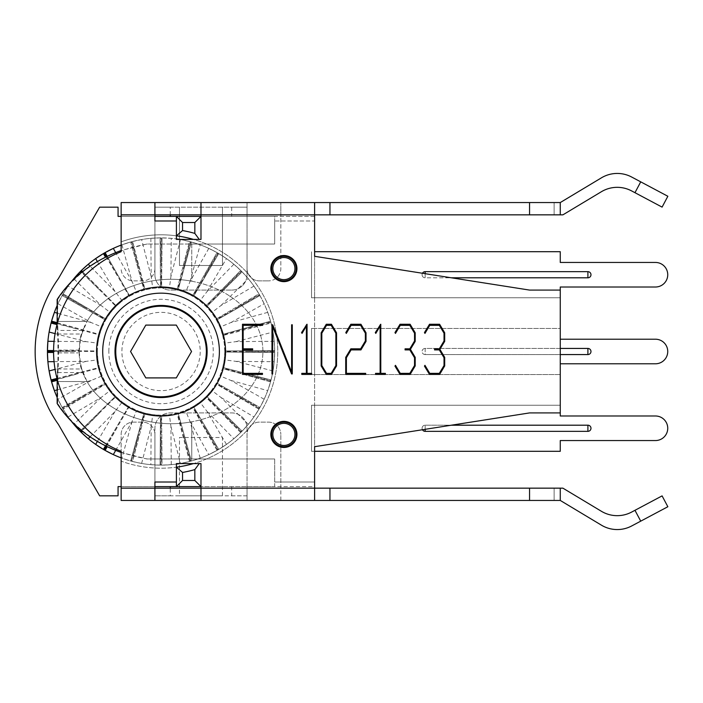 <?xml version="1.0" encoding="UTF-8"?>
<svg xmlns="http://www.w3.org/2000/svg" width="703" height="703" viewBox="0 0 703 703"><rect width="100%" height="100%" fill="white"/><g stroke="black" fill="none" stroke-linecap="round" stroke-linejoin="round"><path stroke-width="0.53" stroke-dasharray="3.52 2.64" d="M154.915 202.561L154.915 268.59L154.915 214.846L121.136 214.846L121.136 202.561L154.915 202.561L154.915 214.846L247.043 214.846L247.043 268.59L247.043 202.561L247.043 214.846L280.822 214.846L280.822 268.59A12.285 12.285 0 0 1 268.537 280.866A12.285 12.285 0 0 0 280.822 268.59L280.822 202.561L280.822 214.846L529.561 214.846L529.561 202.561L154.915 202.561L154.915 214.846L121.136 214.846L154.915 214.846L154.915 220.988L176.409 220.988L176.409 239.415L200.979 239.415L200.979 216.383L274.68 216.383L274.68 244.02L274.68 220.988L314.601 220.988L314.601 482.012L314.601 220.988L274.68 220.988L274.68 244.02L206.497 244.02L274.68 244.02L274.68 216.383L314.601 216.383L314.601 486.617L274.68 486.617L274.68 458.98L206.497 458.98A116.689 116.689 0 0 0 193.518 239.415L200.979 239.415L200.979 214.846L314.601 214.846L314.601 256.305L529.561 290.084L560.265 290.084L560.265 412.916L529.561 412.916L314.601 446.695L314.601 256.305M176.409 220.988L176.409 216.383M206.497 458.98A116.689 116.689 0 0 1 193.518 463.585L200.979 463.585L200.979 486.617L274.68 486.617L274.68 458.98L206.497 458.98M176.409 486.617L176.409 467.179A116.689 116.689 0 0 1 121.136 461.15L121.136 486.617L247.043 486.617L247.043 428.268A15.352 15.352 0 0 0 231.682 412.916L170.267 412.916A15.352 15.352 0 0 0 154.915 428.268L154.915 495.835L154.915 428.268A15.352 15.352 0 0 1 170.267 412.916L231.682 412.916A15.352 15.352 0 0 1 247.043 428.268L247.043 495.835L222.473 495.835L222.473 437.486L179.485 437.486L179.485 495.835L154.915 495.835L170.267 495.835L170.267 488.154M314.601 216.383L247.043 216.383L247.043 207.165L247.043 274.732L247.043 216.383L121.136 216.383L121.136 241.85A116.689 116.689 0 0 1 277.747 351.5A116.689 116.689 0 0 1 121.136 461.15L121.136 486.617M121.136 216.383L121.136 241.85A116.689 116.689 0 0 1 176.409 235.821M176.409 467.179L176.409 482.012L154.915 482.012L154.915 488.154L247.043 488.154L247.043 434.41A12.285 12.285 0 0 1 259.319 422.134L268.537 422.134A12.285 12.285 0 0 1 280.822 434.41A12.285 12.285 0 0 0 268.537 422.134L259.319 422.134A12.285 12.285 0 0 0 247.043 434.41L247.043 500.439L121.136 500.439L121.136 434.41A12.285 12.285 0 0 1 133.421 422.134L142.63 422.134A12.285 12.285 0 0 1 154.915 434.41A12.285 12.285 0 0 0 142.63 422.134L133.421 422.134A12.285 12.285 0 0 0 121.136 434.41L121.136 488.154L154.915 488.154L121.136 488.154L154.915 488.154L154.915 500.439L154.915 434.41L154.915 500.439M314.601 374.532L311.526 374.532L311.526 328.468L311.526 374.532L311.526 328.468L311.526 374.532L314.601 374.532L314.601 328.468L314.601 374.532M314.601 328.468L311.526 328.468L314.601 328.468M314.601 451.3L311.526 451.3L311.526 405.244L311.526 451.3L311.526 405.244L311.526 451.3L314.601 451.3L314.601 405.244L314.601 451.3L311.526 451.3L560.265 451.3L560.265 440.553L655.46 440.553A12.285 12.285 0 0 0 667.745 428.268A12.285 12.285 0 0 0 655.46 415.991L560.265 415.991L560.265 405.244L311.526 405.244L560.265 405.244L560.265 412.916M314.601 297.756L311.526 297.756L311.526 251.7L311.526 297.756L311.526 251.7L311.526 297.756L314.601 297.756L314.601 251.7L314.601 297.756M314.601 251.7L560.265 251.7L560.265 262.447L655.46 262.447A12.285 12.285 0 0 1 667.745 274.732A12.285 12.285 0 0 1 655.46 287.009L560.265 287.009L560.265 297.756L311.526 297.756L560.265 297.756L560.265 290.084M296.174 434.41A12.285 12.285 0 0 1 277.747 445.052A12.285 12.285 0 0 1 277.747 423.777A12.285 12.285 0 0 1 296.174 434.41A12.285 12.285 0 0 0 277.747 423.777A12.285 12.285 0 0 0 277.747 445.052A12.285 12.285 0 0 0 296.174 434.41A12.285 12.285 0 0 1 283.889 446.695A12.285 12.285 0 0 1 271.604 434.41A12.285 12.285 0 0 1 283.889 422.134A12.285 12.285 0 0 1 296.174 434.41M296.174 268.59A12.285 12.285 0 0 1 277.747 279.223A12.285 12.285 0 0 1 277.747 257.948A12.285 12.285 0 0 1 296.174 268.59A12.285 12.285 0 0 0 277.747 257.948A12.285 12.285 0 0 0 277.747 279.223A12.285 12.285 0 0 0 296.174 268.59A12.285 12.285 0 0 1 283.889 280.866A12.285 12.285 0 0 1 271.604 268.59A12.285 12.285 0 0 1 283.889 256.305A12.285 12.285 0 0 1 296.174 268.59M154.915 486.617L118.06 486.617L118.06 495.835L99.641 495.835L58.375 424.366A125.907 125.907 0 0 1 58.375 278.634L99.641 207.165L118.06 207.165L118.06 216.383L154.915 216.383L154.915 274.732L154.915 207.165L179.485 207.165L179.485 265.514L222.473 265.514L222.473 207.165L247.043 207.165L231.682 207.165L231.682 216.383M170.267 214.846L170.267 207.165L231.682 207.165M222.473 207.165L179.485 207.165L179.485 265.514L222.473 265.514L222.473 207.165M170.267 207.165L154.915 207.165L154.915 216.383M231.682 486.617L231.682 495.835L170.267 495.835M179.485 495.835L222.473 495.835L222.473 437.486L179.485 437.486L179.485 495.835M231.682 495.835L247.043 495.835L247.043 486.617L314.601 486.617M154.915 274.732A15.352 15.352 0 0 0 170.267 290.084L231.682 290.084L170.267 290.084A15.352 15.352 0 0 1 154.915 274.732M231.682 290.084A15.352 15.352 0 0 0 247.043 274.732A15.352 15.352 0 0 1 231.682 290.084M114.993 351.5A46.064 46.064 0 0 0 184.089 391.395A46.064 46.064 0 0 0 184.089 311.605A46.064 46.064 0 0 0 114.993 351.5A46.064 46.064 0 0 0 184.089 391.395A46.064 46.064 0 0 0 184.089 311.605A46.064 46.064 0 0 0 114.993 351.5A46.064 46.064 0 0 0 161.057 397.564A46.064 46.064 0 0 0 207.121 351.5A46.064 46.064 0 0 0 161.057 305.436A46.064 46.064 0 0 0 114.993 351.5M113.306 248.396A113.622 113.622 0 0 1 131.435 241.814L130.688 242.017L144.027 290.093L130.688 242.017L121.918 244.837A113.622 113.622 0 0 0 121.136 245.127A113.622 113.622 0 0 1 176.409 238.923A113.622 113.622 0 0 0 171.26 238.343L161.277 237.878A113.622 113.622 0 0 1 190.249 241.691L189.502 241.498L177.007 289.812L189.502 241.498L180.486 239.556A113.622 113.622 0 0 0 179.652 239.415A113.622 113.622 0 0 1 179.669 463.585A113.622 113.622 0 0 0 180.486 463.444L189.502 461.502L177.007 413.188L178.087 412.907L191.418 460.983L200.197 458.163A113.622 113.622 0 0 0 208.8 454.604L217.007 450.386L192.429 406.958L192.912 406.686A63.718 63.718 0 0 0 192.912 296.315A63.718 63.718 0 0 0 97.339 351.5A63.718 63.718 0 0 0 192.912 406.686L193.395 406.404L218.721 449.393L226.471 444.401A113.622 113.622 0 0 0 233.862 438.725L240.69 432.538L205.715 396.949L206.111 396.554L206.506 396.158L242.096 431.132L248.282 424.304A113.622 113.622 0 0 0 253.95 416.914L258.95 409.164L215.962 383.838L216.515 382.88L259.943 407.45L264.152 399.242A113.622 113.622 0 0 0 267.72 390.64L270.541 381.861L222.456 368.53L222.746 367.458L271.05 379.945L273.001 370.938A113.622 113.622 0 0 0 274.214 361.702L274.671 351.72L224.775 351.5L224.775 350.946L274.671 350.507L274.214 341.298A113.622 113.622 0 0 0 273.001 332.062L271.05 323.055L222.746 335.542L271.05 323.055L270.857 322.308A113.622 113.622 0 0 1 274.671 351.28L274.671 350.507L224.775 350.946L224.231 343.187L222.605 335.006L270.743 321.877L267.72 312.36A113.622 113.622 0 0 0 264.152 303.758L259.943 295.55L216.515 320.12L211.612 312.712L206.506 306.842L199.845 300.946L193.395 296.596L218.721 253.607L193.395 296.596L185.443 292.633L178.087 290.093L191.418 242.017L178.087 290.093L169.37 288.327L161.611 287.782L162.05 237.886L161.611 287.782L152.736 288.327L145.099 289.812L132.603 241.498L145.099 289.812L136.672 292.633L129.677 296.042L105.107 252.614M274.214 341.298L236.006 341.632L224.231 343.187M273.001 370.938L236.006 361.368L224.231 359.813L224.775 352.054L274.671 352.493L224.775 352.054L224.775 351.5M274.671 351.72A113.622 113.622 0 0 1 270.857 380.692L271.05 379.945L222.746 367.458L224.231 359.813M264.152 399.242L230.892 380.428L219.925 375.885L222.456 368.53L270.541 381.861L270.743 381.123A113.622 113.622 0 0 1 259.565 408.118L259.943 407.45L216.515 382.88L219.925 375.885M248.282 424.304L221.032 397.52L211.612 390.288L215.962 383.838L258.95 409.164L259.337 408.505A113.622 113.622 0 0 1 241.551 431.686L242.096 431.132L206.506 396.158L211.612 390.288M226.471 444.401L207.077 411.475L199.845 402.054L205.715 396.949L240.69 432.538L241.234 432.002A113.622 113.622 0 0 1 218.062 449.788L218.721 449.393L193.395 406.404L199.845 402.054M200.197 458.163L189.986 421.343L185.443 410.367L192.429 406.958L217.007 450.386L217.666 450.008A113.622 113.622 0 0 1 190.68 461.186L191.418 460.983L178.087 412.907L185.443 410.367M115.679 450.421L132.129 421.343L136.672 410.367L145.099 413.188L132.603 461.502L141.619 463.444A113.622 113.622 0 0 0 150.855 464.657L160.064 465.114L160.495 415.218L161.611 415.218L162.05 465.114L171.26 464.657A113.622 113.622 0 0 0 176.409 464.077A113.622 113.622 0 0 1 121.136 457.881A113.622 113.622 0 0 0 121.918 458.163L130.688 460.983L144.027 412.907L130.688 460.983L131.435 461.186A113.622 113.622 0 0 1 113.306 454.604M171.26 464.657L170.926 426.449L169.37 414.673L177.007 413.188L189.502 461.502L190.249 461.309A113.622 113.622 0 0 1 161.277 465.122L162.05 465.114L161.611 415.218L169.37 414.673M141.619 463.444L151.189 426.449L152.736 414.673L160.495 415.218L160.064 465.114L160.829 465.122A113.622 113.622 0 0 1 131.865 461.309L132.603 461.502L145.099 413.188L152.736 414.673M105.468 445.86L128.711 406.404L136.672 410.367M105.107 450.386L107.19 446.704M90.063 436.888L115.037 411.475L122.26 402.054L128.711 406.404L103.394 449.393M81.021 430.157L115.608 396.158L122.26 402.054M81.416 432.538L82.55 431.387M95.643 444.401A113.622 113.622 0 0 1 88.253 438.725M57.163 389.875L91.214 380.428L102.181 375.885L106.153 383.838L63.156 409.164L68.156 416.914A113.622 113.622 0 0 0 71.706 421.686A113.622 113.622 0 0 1 57.163 397.494A113.622 113.622 0 0 0 57.954 399.242L62.163 407.45L105.599 382.88L62.163 407.45L62.549 408.118A113.622 113.622 0 0 1 54.395 390.64M68.156 416.914L101.083 397.52L110.503 390.288L115.608 396.158L80.019 431.132M73.824 424.304A113.622 113.622 0 0 1 62.769 408.505L63.156 409.164L106.153 383.838L110.503 390.288M56.996 378.407L99.36 367.458L102.181 375.885M51.565 381.861L57.163 380.314M54.052 361.65L86.109 361.368L97.884 359.813L99.36 367.458L51.055 379.945M53.577 350.56L97.339 350.946L97.884 359.813M47.444 352.493L53.577 352.44M49.113 370.938A113.622 113.622 0 0 1 47.892 361.702M55.071 333.609L86.109 341.632L97.884 343.187L97.339 350.946L47.444 350.507M57.163 322.686L99.65 334.47L97.884 343.187M51.055 323.055L56.996 324.593M47.892 341.298A113.622 113.622 0 0 1 49.113 332.062M74.096 278.968L101.083 305.48L110.503 312.712L105.599 320.12L62.163 295.55L57.954 303.758A113.622 113.622 0 0 0 57.163 305.515A113.622 113.622 0 0 1 71.688 281.332A113.622 113.622 0 0 0 68.156 286.086L63.156 293.836L106.153 319.162L63.156 293.836L62.769 294.495A113.622 113.622 0 0 1 73.824 278.696M57.954 303.758L91.214 322.572L102.181 327.115L99.65 334.47L51.565 321.139M54.395 312.36A113.622 113.622 0 0 1 62.549 294.882L62.163 295.55L105.599 320.12L102.181 327.115M82.55 271.613L116.39 306.051L110.503 312.712M80.019 271.868L81.021 272.843M97.357 261.516L115.037 291.525L122.26 300.946L116.39 306.051L81.416 270.462M107.19 256.296L129.677 296.042L122.26 300.946M103.394 253.607L105.468 257.14M88.253 264.275A113.622 113.622 0 0 1 95.643 258.599M121.918 244.837L132.129 281.657L136.672 292.633M160.064 237.886L150.855 238.343A113.622 113.622 0 0 0 141.619 239.556L131.865 241.691A113.622 113.622 0 0 1 160.829 237.878L160.064 237.886L160.495 287.782L160.064 237.886M150.855 238.343L151.189 276.551L152.736 288.327M180.486 239.556L170.926 276.551L169.37 288.327M217.007 252.614L208.8 248.396A113.622 113.622 0 0 0 200.197 244.837L190.68 241.814A113.622 113.622 0 0 1 217.666 252.992L217.007 252.614L192.429 296.042L217.007 252.614M208.8 248.396L189.986 281.657L185.443 292.633M240.69 270.462L233.862 264.275A113.622 113.622 0 0 0 226.471 258.599L218.062 253.212A113.622 113.622 0 0 1 241.234 270.998L240.69 270.462L205.715 306.051L240.69 270.462M233.862 264.275L207.077 291.525L199.845 300.946M258.95 293.836L253.95 286.086A113.622 113.622 0 0 0 248.282 278.696L242.096 271.868L206.506 306.842L242.096 271.868L241.551 271.314A113.622 113.622 0 0 1 259.337 294.495L258.95 293.836L215.962 319.162L258.95 293.836M253.95 286.086L221.032 305.48L211.612 312.712M222.605 335.006L219.925 327.115L216.515 320.12L259.943 295.55L259.565 294.882A113.622 113.622 0 0 1 270.743 321.877M270.743 381.123L222.605 367.994M259.337 408.505L216.243 383.363M241.234 432.002L206.111 396.554M217.666 450.008L192.912 406.686M190.249 461.309L177.551 413.048M160.829 465.122L161.057 415.218M131.435 461.186L144.563 413.048M106.162 446.203L129.194 406.686M81.618 430.64L115.995 396.554M62.549 408.118L105.872 383.363M57.171 379.163L99.51 367.994M53.577 351.333L97.339 351.5M57.171 323.485L99.51 335.006M62.769 294.495L105.872 319.637M81.943 272.096L115.995 306.446M106.505 256.63L129.194 296.315M131.865 241.691L144.563 289.952M161.277 237.878L161.057 287.782M190.68 241.814L177.551 289.952M218.062 253.212L192.912 296.315M241.551 271.314L206.111 306.446M259.565 294.882L216.243 319.637M267.72 312.36L230.892 322.572L219.925 327.115M222.456 334.47L270.541 321.139L222.456 334.47M130.556 351.5L145.811 377.906L176.304 377.906L191.55 351.5L176.304 325.094L145.811 325.094L130.556 351.5M121.83 374.145A45.291 45.291 0 0 1 138.412 312.273A45.291 45.291 0 0 1 200.285 328.855A45.291 45.291 0 0 1 183.703 390.727A45.291 45.291 0 0 1 121.83 374.145M183.703 390.727A45.291 45.291 0 0 0 183.703 312.273A45.291 45.291 0 0 0 115.758 351.5A45.291 45.291 0 0 0 183.703 390.727A45.291 45.291 0 0 1 115.758 351.5A45.291 45.291 0 0 1 183.703 312.273A45.291 45.291 0 0 1 183.703 390.727M104.246 253.098A113.622 113.622 0 0 1 274.68 351.5A113.622 113.622 0 0 1 104.246 449.902A113.622 113.622 0 0 1 104.246 253.098M57.857 321.473L87.005 321.473C104.193 290.893 150.38 273.151 191.761 281.235C150.38 273.151 104.193 290.893 87.005 321.473L80.414 337.458L78.938 350.12A57.391 57.171 -90 0 0 78.938 352.88L80.397 365.542L87.005 381.527C104.193 412.107 150.38 429.849 191.761 421.765C150.38 429.849 104.193 412.107 87.005 381.527L57.699 381.527L57.699 403.54L57.163 403.54M57.171 379.075A21.494 1.872 -90 0 1 57.514 368.996A27.637 2.408 90 0 0 57.699 365.542A27.637 2.417 90 0 0 57.962 352.88L57.962 350.12A27.637 2.417 90 0 0 57.699 337.458A27.637 2.408 90 0 0 57.514 334.004A21.494 1.872 -90 0 1 57.171 323.925M57.163 299.46L57.699 299.46C77.805 269.609 107.717 251.138 147.419 244.02L274.68 244.02L191.761 244.02L191.761 281.235A92.128 72.163 0 0 1 262.904 351.5A92.128 72.163 0 0 1 191.761 421.765A92.128 72.163 0 0 0 262.904 351.5A92.128 72.163 0 0 0 191.761 281.235L191.761 244.02L146.883 244.02L121.136 250.532M80.397 337.458A57.391 57.171 90 0 1 84.158 326.93C81.486 333.319 79.931 341.052 79.474 350.12A57.391 57.171 -90 0 0 79.474 352.88C79.931 361.948 81.486 369.681 84.158 376.07L87.005 381.527L57.857 381.527M57.699 299.46L57.699 321.473L87.005 321.473L84.158 326.93M80.414 365.542L84.158 376.07A57.391 57.171 90 0 1 80.397 365.542M121.136 452.468L146.883 458.98L191.761 458.98L146.883 458.98M191.761 458.98L191.761 421.765L191.761 458.98L274.68 458.98L191.761 458.98M57.699 365.542L57.699 381.527A15.352 1.344 -90 0 1 57.945 372.572A33.779 2.953 90 0 0 58.498 352.88L58.498 350.12A33.779 2.953 90 0 0 57.945 330.428A15.352 1.344 -90 0 1 57.699 321.473L57.699 337.458M147.419 458.98C107.717 451.862 77.805 433.391 57.699 403.54M147.419 244.02L146.883 244.02M274.68 482.012L314.601 482.012L274.68 482.012L274.68 458.98L274.68 482.012M444.691 357.344L444.691 365.947L439.603 374.427L429.515 374.427L424.463 366.114L424.964 365.332L429.761 373.355L439.313 373.355L444.032 365.534L444.032 357.722L439.313 349.901L434.559 349.901L434.559 348.829L439.313 348.829L444.032 340.973L444.032 333.196L439.313 325.34L429.761 325.34L424.964 333.398L424.463 332.572L429.515 324.259L439.603 324.259L444.691 332.783L444.691 341.386L439.893 349.321L444.691 357.344M292.281 373.934L291.578 373.934L272.641 326.579L272.641 373.934L271.982 373.934L271.982 324.839L272.72 324.795L291.622 372.115L291.622 324.795L292.281 324.795L292.281 373.934M262.465 373.355L262.465 374.427L242.491 374.427L242.491 324.259L262.465 324.259L262.465 325.34L243.15 325.34L243.15 348.829L252.667 348.829L252.667 349.901L243.15 349.901L243.15 373.355L262.465 373.355M336.535 365.947L331.447 374.427L326.28 374.427L321.157 365.947L321.157 332.783L326.28 324.259L331.447 324.259L336.535 332.783L336.535 365.947M321.816 365.534L326.526 373.355L331.201 373.355L335.876 365.534L335.876 333.196L331.201 325.34L326.526 325.34L321.816 333.196L321.816 365.534M311.64 373.355L311.64 374.427L301.798 374.427L301.798 373.355L306.385 373.355L306.385 326.078L302.044 333.398L301.552 332.572L306.552 324.259L307.053 324.259L307.053 373.355L311.64 373.355M366.026 341.386L360.938 349.901L351.096 349.901L346.386 357.722L346.386 373.355L365.692 373.355L365.692 374.427L345.718 374.427L345.718 357.344L350.85 348.829L360.648 348.829L365.367 340.973L365.367 333.196L360.648 325.34L351.096 325.34L346.298 333.398L345.806 332.572L350.85 324.259L360.938 324.259L366.026 332.783L366.026 341.386M385.385 373.355L385.385 374.427L375.543 374.427L375.543 373.355L380.13 373.355L380.13 326.078L375.789 333.398L375.288 332.572L380.297 324.259L380.789 324.259L380.789 373.355L385.385 373.355M415.201 365.947L410.113 374.427L400.025 374.427L394.981 366.114L395.473 365.332L400.271 373.355L409.823 373.355L414.542 365.534L414.542 357.722L409.823 349.901L405.069 349.901L405.069 348.829L409.823 348.829L414.542 340.973L414.542 333.196L409.823 325.34L400.271 325.34L395.473 333.398L394.981 332.572L400.025 324.259L410.113 324.259L415.201 332.783L415.201 341.386L410.403 349.321L415.201 357.344L415.201 365.947M667.85 196.269L631.672 177.033A30.712 30.712 0 0 0 601.443 177.824L560.265 202.561L554.122 202.561L560.265 202.561L554.122 202.561L560.265 202.561L560.265 214.846L562.901 214.846L601.399 191.717A30.712 30.712 0 0 1 631.637 190.926L662.085 207.113M329.953 214.846L329.953 202.561M560.265 214.846L554.122 214.846L560.265 214.846L560.265 202.561L560.265 214.846L554.122 214.846L560.265 214.846L560.265 202.561L560.265 214.846L529.561 214.846M529.561 202.561L560.265 202.561M667.85 506.731L631.672 525.967A30.712 30.712 0 0 1 601.443 525.176L560.265 500.439L554.122 500.439L560.265 500.439L554.122 500.439L560.265 500.439L560.265 488.154L562.901 488.154L601.399 511.283A30.712 30.712 0 0 0 631.637 512.074L662.085 495.887M560.265 488.154L554.122 488.154L560.265 488.154L560.265 500.439L560.265 488.154L554.122 488.154L560.265 488.154L560.265 500.439L560.265 488.154L329.953 488.154L329.953 500.439L529.561 500.439L529.561 488.154M329.953 500.439L280.822 500.439L280.822 488.154L329.953 488.154M280.822 488.154L247.043 488.154L247.043 500.439L280.822 500.439L280.822 434.41L280.822 488.154M314.601 446.695L314.601 488.154L200.979 488.154L200.979 463.585L176.409 463.585L176.409 482.012M529.561 500.439L560.265 500.439M121.136 214.846L121.136 251.709A107.48 107.48 0 0 0 121.136 451.291L121.136 488.154M270.84 434.41A13.049 13.049 0 0 0 290.418 445.72A13.049 13.049 0 0 0 290.418 423.109A13.049 13.049 0 0 0 270.84 434.41M270.84 268.59A13.049 13.049 0 0 0 290.418 279.891A13.049 13.049 0 0 0 290.418 257.28A13.049 13.049 0 0 0 270.84 268.59M314.601 202.561L314.601 214.846M154.915 268.59A12.285 12.285 0 0 1 142.63 280.866L133.421 280.866A12.285 12.285 0 0 1 121.136 268.59A12.285 12.285 0 0 0 133.421 280.866L142.63 280.866A12.285 12.285 0 0 0 154.915 268.59M247.043 268.59A12.285 12.285 0 0 0 259.319 280.866L268.537 280.866L259.319 280.866A12.285 12.285 0 0 1 247.043 268.59M200.979 214.846L200.979 202.561M200.979 488.154L200.979 500.439M314.601 500.439L314.601 488.154M161.057 409.849A58.349 58.349 0 0 1 102.708 351.5A58.349 58.349 0 0 1 161.057 293.151A58.349 58.349 0 0 1 219.398 351.5A58.349 58.349 0 0 1 161.057 409.849M425.148 429.322L425.148 425.201L425.148 431.343L587.901 431.343L587.901 425.201L425.148 425.201A3.067 3.067 0 0 0 422.459 429.744A3.067 3.067 0 0 1 425.148 425.201L451.388 425.201M560.265 354.567L425.148 354.567L587.901 354.567L587.901 348.433L425.148 348.433A3.067 3.067 0 0 0 422.081 351.5A3.067 3.067 0 0 0 425.148 354.567L425.148 348.433L560.265 348.433M425.148 348.433A3.067 3.067 0 0 0 422.081 351.5A3.067 3.067 0 0 0 425.148 354.567L425.148 348.433M560.265 363.785L560.265 374.532L560.265 363.785L655.46 363.785A12.285 12.285 0 0 0 667.745 351.5A12.285 12.285 0 0 0 655.46 339.215L560.265 339.215L560.265 328.468L311.526 328.468L560.265 328.468L560.265 339.215M560.265 374.532L311.526 374.532L560.265 374.532M425.148 273.678L425.148 277.799L587.901 277.799L587.901 271.657L425.148 271.657L425.148 277.799A3.067 3.067 0 0 1 422.459 273.256A3.067 3.067 0 0 0 425.148 277.799L451.388 277.799M236.006 341.632L273.001 332.062M236.006 361.368L274.214 361.702M230.892 380.428L267.72 390.64M221.032 397.52L253.95 416.914M207.077 411.475L233.862 438.725M189.986 421.343L208.8 454.604M170.926 426.449L180.486 463.444M151.189 426.449L150.855 464.657M132.129 421.343L121.918 458.163M115.037 411.475L97.357 441.484M101.083 397.52L74.096 424.032M91.214 380.428L57.954 399.242M86.109 361.368L55.071 369.391M86.109 341.632L54.052 341.35M91.214 322.572L57.163 313.125M101.083 305.48L68.156 286.086M115.037 291.525L90.063 266.112M132.129 281.657L115.679 252.579M151.189 276.551L141.619 239.556M170.926 276.551L171.26 238.343M189.986 281.657L200.197 244.837M207.077 291.525L226.471 258.599M221.032 305.48L248.282 278.696M270.857 322.308L246.032 328.732M249.029 351.5L274.671 351.28M246.032 374.268L270.857 380.692M237.245 395.49L259.565 408.118M223.264 413.707L241.551 431.686M205.039 427.688L218.062 449.788M183.826 436.475L190.68 461.186M161.057 439.472L161.277 465.122M138.289 436.475L131.865 461.309M117.067 427.688L106.505 446.37M98.851 413.707L81.943 430.904M84.87 395.49L62.769 408.505M76.082 374.268L57.171 379.515M73.077 351.5L53.577 351.667M76.082 328.732L57.171 323.837M84.87 307.51L62.549 294.882M98.851 289.293L81.618 272.36M117.067 275.312L106.162 256.797M138.289 266.525L131.435 241.814M161.057 263.528L160.829 237.878M183.826 266.525L190.249 241.691M205.039 275.312L217.666 252.992M223.264 289.293L241.234 270.998M237.245 307.51L259.337 294.495M230.892 322.572L264.152 303.758M180.636 385.411A39.157 39.157 0 0 0 194.959 331.921A39.157 39.157 0 0 0 141.479 317.589A39.157 39.157 0 0 0 127.146 371.079A39.157 39.157 0 0 0 180.636 385.411M57.514 368.996L81.407 368.996M57.962 352.88L78.938 352.88M57.514 334.004L81.407 334.004M57.962 350.12L78.938 350.12M57.945 372.572L82.673 372.572M58.498 352.88L79.474 352.88M82.673 330.428L57.945 330.428M79.474 350.12L58.498 350.12M640.732 181.849L634.967 192.692M640.732 521.151L634.967 510.308M108.851 351.5A52.207 52.207 0 0 1 161.057 299.293A52.207 52.207 0 0 1 213.264 351.5A52.207 52.207 0 0 1 161.057 403.707A52.207 52.207 0 0 1 108.851 351.5M554.122 202.561L554.122 214.846L554.122 202.561M554.122 488.154L554.122 500.439L554.122 488.154"/><path stroke-width="1.05" d="M199.257 239.415L194.836 233.405A122.832 122.832 0 0 0 182.552 230.558L176.409 235.821A116.689 116.689 0 0 1 193.518 239.415L200.979 239.415L200.979 216.383L176.409 216.383L176.409 220.988L154.915 220.988L154.915 202.561L121.136 202.561L121.136 251.709A107.48 107.48 0 0 0 121.136 451.291L121.136 500.439L154.915 500.439L154.915 488.154L200.979 488.154L200.979 500.439L314.601 500.439L314.601 446.695L529.561 412.916L560.265 412.916L560.265 290.084L529.561 290.084L314.601 256.305L314.601 216.383M182.552 230.558L182.552 222.526L194.836 222.526L200.979 216.383M194.836 222.526L194.836 233.405M182.552 222.526L176.409 216.383L154.915 216.383M199.257 463.585L193.518 463.585A116.689 116.689 0 0 1 176.409 467.179L182.552 472.442A122.832 122.832 0 0 0 194.836 469.595L194.836 480.474L200.979 486.617L200.979 463.585L199.257 463.585L194.836 469.595M194.836 480.474L182.552 480.474L176.409 486.617L200.979 486.617M121.136 488.154L154.915 488.154L154.915 482.012L176.409 482.012L176.409 486.617L154.915 486.617M182.552 480.474L182.552 472.442M294.935 434.41A11.046 11.046 0 0 1 278.362 443.98A11.046 11.046 0 0 1 278.362 424.84A11.046 11.046 0 0 1 294.935 434.41M296.174 434.41A12.285 12.285 0 0 0 277.747 423.777A12.285 12.285 0 0 0 277.747 445.052A12.285 12.285 0 0 0 296.174 434.41M294.935 268.59A11.046 11.046 0 0 1 278.362 278.16A11.046 11.046 0 0 1 278.362 259.02A11.046 11.046 0 0 1 294.935 268.59M296.174 268.59A12.285 12.285 0 0 0 277.747 257.948A12.285 12.285 0 0 0 277.747 279.223A12.285 12.285 0 0 0 296.174 268.59M314.601 446.695L314.601 486.617M121.136 486.617L118.06 486.617L118.06 495.835L99.641 495.835L58.375 424.366A125.907 125.907 0 0 1 58.375 278.634L99.641 207.165L118.06 207.165L118.06 216.383L121.136 216.383M176.409 464.077A113.622 113.622 0 0 0 179.652 463.585A113.622 113.622 0 0 1 176.409 464.077M107.19 446.704L105.107 450.386L113.306 454.604A113.622 113.622 0 0 0 121.136 457.873A113.622 113.622 0 0 1 71.688 421.668A113.622 113.622 0 0 0 73.824 424.304L80.019 431.132L81.021 430.157M115.679 450.421L113.306 454.604A113.622 113.622 0 0 1 104.439 450.008L105.107 450.386M82.55 431.387L81.416 432.538L88.253 438.725A113.622 113.622 0 0 0 95.643 444.401L103.394 449.393L105.468 445.86M90.063 436.888L88.253 438.725A113.622 113.622 0 0 1 80.871 432.002L81.416 432.538M103.394 449.393L104.053 449.788A113.622 113.622 0 0 1 95.643 444.401L97.357 441.484M80.019 431.132L80.555 431.686A113.622 113.622 0 0 1 73.824 424.304L74.096 424.032M57.163 380.314L51.565 381.861L54.395 390.64A113.622 113.622 0 0 0 57.163 397.485A113.622 113.622 0 0 1 57.163 305.506A113.622 113.622 0 0 0 54.395 312.36L51.565 321.139L57.163 322.686M57.163 389.875L54.395 390.64A113.622 113.622 0 0 1 51.363 381.123L51.565 381.861M53.577 352.44L47.444 352.493L47.892 361.702A113.622 113.622 0 0 0 49.113 370.938L51.055 379.945L56.996 378.407M54.052 361.65L47.892 361.702A113.622 113.622 0 0 1 47.435 351.72L47.444 352.493M51.055 379.945L51.249 380.692A113.622 113.622 0 0 1 49.113 370.938L55.071 369.391M56.996 324.593L51.055 323.055L49.113 332.062A113.622 113.622 0 0 0 47.892 341.298L47.444 350.507L53.577 350.56M55.071 333.609L49.113 332.062A113.622 113.622 0 0 1 51.249 322.308L51.055 323.055M47.444 350.507L47.435 351.28A113.622 113.622 0 0 1 47.892 341.298L54.052 341.35M51.565 321.139L51.363 321.877A113.622 113.622 0 0 1 54.395 312.36L57.163 313.125M81.021 272.843L80.019 271.868L73.824 278.696A113.622 113.622 0 0 0 71.706 281.314A113.622 113.622 0 0 1 121.136 245.119A113.622 113.622 0 0 0 113.306 248.396L105.107 252.614L107.19 256.296M74.096 278.968L73.824 278.696A113.622 113.622 0 0 1 80.555 271.314L80.019 271.868M105.468 257.14L103.394 253.607L95.643 258.599A113.622 113.622 0 0 0 88.253 264.275L81.416 270.462L82.55 271.613M97.357 261.516L95.643 258.599A113.622 113.622 0 0 1 104.053 253.212L103.394 253.607M81.416 270.462L80.871 270.998A113.622 113.622 0 0 1 88.253 264.275L90.063 266.112M105.107 252.614L104.439 252.992A113.622 113.622 0 0 1 113.306 248.396L115.679 252.579M179.652 239.415A113.622 113.622 0 0 0 176.409 238.923A113.622 113.622 0 0 1 179.669 239.415M145.811 377.906L130.556 351.5L145.811 325.094L176.304 325.094L191.55 351.5L176.304 377.906L145.811 377.906M183.703 390.727A45.291 45.291 0 0 0 183.703 312.273A45.291 45.291 0 0 0 115.758 351.5A45.291 45.291 0 0 0 183.703 390.727M121.136 452.468C93.227 442.328 71.908 426.018 57.163 403.54L57.163 381.527A21.494 1.872 -90 0 1 57.171 379.075M57.171 323.925A21.494 1.872 -90 0 1 57.163 321.473L57.857 321.473M121.136 250.532C93.227 260.672 71.908 276.982 57.163 299.46L57.163 321.473M439.313 348.829L444.032 340.973L444.032 333.196L439.313 325.34L429.761 325.34L424.964 333.398L424.463 332.572L429.515 324.259L439.603 324.259L444.691 332.783L444.691 341.386L439.893 349.321L444.691 357.344L444.691 365.947L439.603 374.427L429.515 374.427L424.463 366.114L424.964 365.332L429.761 373.355L439.313 373.355L444.032 365.534L444.032 357.722L439.313 349.901L434.559 349.901L434.559 348.829L439.313 348.829M292.281 373.934L291.578 373.934L272.641 326.579L272.641 373.934L271.982 373.934L271.982 324.839L272.72 324.795L291.622 372.115L291.622 324.795L292.281 324.795L292.281 373.934M243.15 348.829L252.667 348.829L252.667 349.901L243.15 349.901L243.15 373.355L262.465 373.355L262.465 374.427L242.491 374.427L242.491 324.259L262.465 324.259L262.465 325.34L243.15 325.34L243.15 348.829M336.535 365.947L331.447 374.427L326.28 374.427L321.157 365.947L321.157 332.783L326.28 324.259L331.447 324.259L336.535 332.783L336.535 365.947M321.816 365.534L326.526 373.355L331.201 373.355L335.876 365.534L335.876 333.196L331.201 325.34L326.526 325.34L321.816 333.196L321.816 365.534M302.044 333.398L301.552 332.572L307.053 324.259L307.053 373.355L311.64 373.355L311.64 374.427L301.798 374.427L301.798 373.355L306.385 373.355L306.385 326.078L302.044 333.398M366.026 341.386L360.938 349.901L351.096 349.901L346.386 357.722L346.386 373.355L365.692 373.355L365.692 374.427L345.718 374.427L345.718 357.344L350.85 348.829L360.648 348.829L365.367 340.973L365.367 333.196L360.648 325.34L351.096 325.34L346.298 333.398L345.806 332.572L350.85 324.259L360.938 324.259L366.026 332.783L366.026 341.386M375.789 333.398L375.288 332.572L380.789 324.259L380.789 373.355L385.385 373.355L385.385 374.427L375.543 374.427L375.543 373.355L380.13 373.355L380.13 326.078L375.789 333.398M415.201 365.947L410.113 374.427L400.025 374.427L394.981 366.114L395.473 365.332L400.271 373.355L409.823 373.355L414.542 365.534L414.542 357.722L409.823 349.901L405.069 349.901L405.069 348.829L409.823 348.829L414.542 340.973L414.542 333.196L409.823 325.34L400.271 325.34L395.473 333.398L394.981 332.572L400.025 324.259L410.113 324.259L415.201 332.783L415.201 341.386L410.403 349.321L415.201 357.344L415.201 365.947M640.732 181.849L667.85 196.269L662.085 207.113L634.967 192.692L640.732 181.849L631.672 177.033A30.712 30.712 0 0 0 601.443 177.824L560.265 202.561L529.561 202.561L529.561 214.846L329.953 214.846L329.953 202.561L529.561 202.561M529.561 214.846L562.901 214.846L601.399 191.717A30.712 30.712 0 0 1 631.637 190.926L634.967 192.692M154.915 202.561L200.979 202.561L200.979 239.415L176.409 239.415L176.409 220.988M314.601 256.305L314.601 202.561L200.979 202.561M314.601 202.561L329.953 202.561M560.265 214.846L560.265 202.561M640.732 521.151L667.85 506.731L662.085 495.887L634.967 510.308L640.732 521.151L631.672 525.967A30.712 30.712 0 0 1 601.443 525.176L560.265 500.439L560.265 488.154L562.901 488.154L601.399 511.283A30.712 30.712 0 0 0 631.637 512.074L634.967 510.308M560.265 488.154L200.979 488.154L200.979 463.585L176.409 463.585L176.409 482.012M529.561 488.154L529.561 500.439L314.601 500.439M329.953 488.154L329.953 500.439M529.561 500.439L560.265 500.439M200.979 500.439L154.915 500.439M296.938 268.59A13.049 13.049 0 0 1 283.889 281.639A13.049 13.049 0 0 1 270.84 268.59A13.049 13.049 0 0 1 283.889 255.532A13.049 13.049 0 0 1 296.938 268.59M296.938 434.41A13.049 13.049 0 0 1 283.889 447.468A13.049 13.049 0 0 1 270.84 434.41A13.049 13.049 0 0 1 283.889 421.361A13.049 13.049 0 0 1 296.938 434.41M329.953 214.846L121.136 214.846M114.993 351.5A46.064 46.064 0 0 1 161.057 305.436A46.064 46.064 0 0 1 207.121 351.5A46.064 46.064 0 0 1 161.057 397.564A46.064 46.064 0 0 1 114.993 351.5M219.398 351.5A58.349 58.349 0 0 0 131.883 300.972A58.349 58.349 0 0 0 131.883 402.028A58.349 58.349 0 0 0 219.398 351.5M425.148 429.322L425.148 431.343A3.067 3.067 0 0 1 422.459 429.744A3.067 3.067 0 0 0 425.148 431.343L587.901 431.343A3.067 3.067 0 0 0 590.977 428.268A3.067 3.067 0 0 0 587.901 425.201L451.388 425.201M587.901 431.343A3.067 3.067 0 0 0 590.977 428.268A3.067 3.067 0 0 0 587.901 425.201L587.901 431.343M560.265 412.916L560.265 415.991L655.46 415.991A12.285 12.285 0 0 1 667.745 428.268A12.285 12.285 0 0 1 655.46 440.553L560.265 440.553L560.265 451.3L314.601 451.3M560.265 354.567L587.901 354.567A3.067 3.067 0 0 0 590.977 351.5A3.067 3.067 0 0 0 587.901 348.433L560.265 348.433M587.901 354.567A3.067 3.067 0 0 0 590.977 351.5A3.067 3.067 0 0 0 587.901 348.433L587.901 354.567M560.265 339.215L655.46 339.215A12.285 12.285 0 0 1 667.745 351.5A12.285 12.285 0 0 1 655.46 363.785L560.265 363.785M425.148 273.678L425.148 271.657A3.067 3.067 0 0 0 422.459 273.256A3.067 3.067 0 0 1 425.148 271.657L587.901 271.657A3.067 3.067 0 0 1 590.977 274.732A3.067 3.067 0 0 1 587.901 277.799L451.388 277.799M587.901 277.799A3.067 3.067 0 0 0 590.977 274.732A3.067 3.067 0 0 0 587.901 271.657L587.901 277.799M314.601 251.7L560.265 251.7L560.265 262.447L655.46 262.447A12.285 12.285 0 0 1 667.745 274.732A12.285 12.285 0 0 1 655.46 287.009L560.265 287.009L560.265 290.084M170.267 216.383L170.267 214.846M170.267 488.154L170.267 486.617M106.505 446.37L104.439 450.008M104.053 449.788L106.162 446.203M81.943 430.904L80.871 432.002M80.555 431.686L81.618 430.64M57.171 379.515L51.363 381.123M51.249 380.692L57.171 379.163M53.577 351.667L47.435 351.72M47.435 351.28L53.577 351.333M57.171 323.837L51.249 322.308M51.363 321.877L57.171 323.485M81.618 272.36L80.555 271.314M80.871 270.998L81.943 272.096M106.162 256.797L104.053 253.212M104.439 252.992L106.505 256.63M57.163 381.527L57.857 381.527M225.54 351.5A64.491 64.491 0 0 0 161.057 287.009A64.491 64.491 0 0 0 96.566 351.5A64.491 64.491 0 0 0 161.057 415.991A64.491 64.491 0 0 0 225.54 351.5"/></g></svg>
